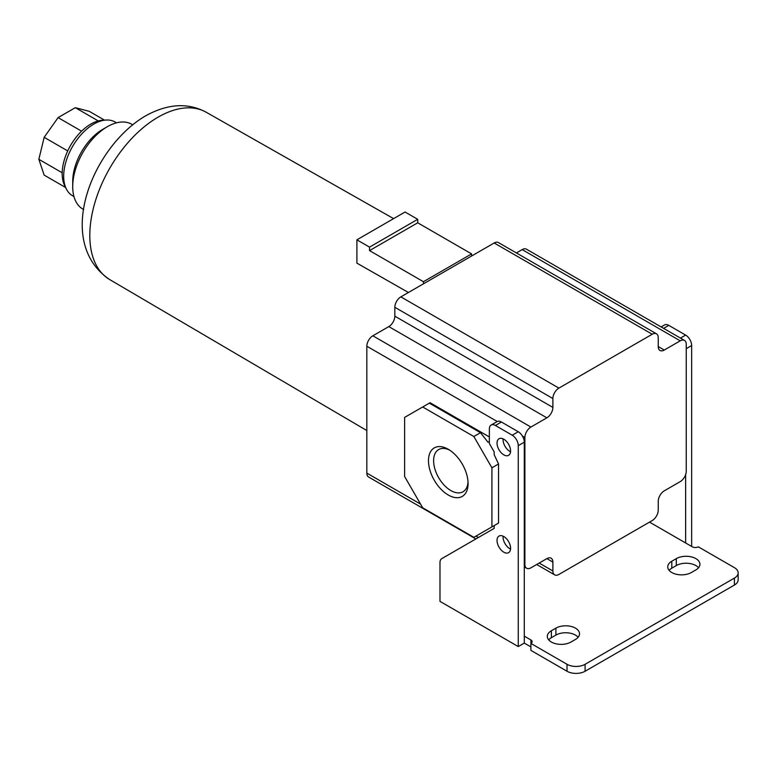 <?xml version="1.0" encoding="UTF-8"?>
<svg xmlns="http://www.w3.org/2000/svg" width="777" height="777" viewBox="0 0 777 777"><rect width="100%" height="100%" fill="white"/><g stroke="black" fill="none" stroke-linecap="round" stroke-linejoin="round"><path stroke-width="1.17" d="M408.411 292.502L356.905 263.141L356.905 239.821L405.07 212.014L417.715 219.318L417.715 222.795L471.6 253.904L471.6 256.022L494.182 242.987L652.224 334.236L558.906 388.111L400.854 296.863A8.518 4.915 120 0 0 394.833 307.294L394.833 316.161A8.518 4.915 -60 0 1 388.811 326.593L372.853 335.8A8.518 4.915 120 0 0 366.831 346.231L366.831 473.106A8.518 4.915 120 0 0 368.599 477.01L475.874 538.947M555.895 635.091L555.895 628.146A13.84 7.984 180 0 1 570.969 626.408A13.84 7.984 180 0 1 579.516 633.789A13.84 7.984 180 0 1 575.456 639.442L570.94 642.045A13.84 7.984 180 0 1 551.379 642.045A13.84 7.984 180 0 1 547.319 636.402A13.84 7.984 180 0 1 551.379 630.749L551.379 637.703L555.895 635.091A13.84 7.984 180 0 1 578.137 637.266M676.311 565.569L676.311 558.624A13.84 7.984 180 0 1 691.384 556.886A13.84 7.984 180 0 1 699.931 564.267A13.84 7.984 180 0 1 695.871 569.92L691.355 572.523A13.84 7.984 180 0 1 671.794 572.523A13.84 7.984 180 0 1 667.744 566.88A13.84 7.984 180 0 1 671.794 561.227L671.794 568.181L676.311 565.569A13.84 7.984 180 0 1 698.552 567.744M503.098 438.85A9.577 5.526 -120 0 0 509.829 451.379A9.577 5.526 -120 0 0 510.547 451.748M503.807 454.856A9.577 5.526 60 0 1 497.552 446.416A9.577 5.526 60 0 1 499.019 438.743A9.577 5.526 60 0 1 503.807 439.219A9.577 5.526 60 0 1 510.071 447.659A9.577 5.526 60 0 1 508.605 455.332A9.577 5.526 60 0 1 503.807 454.856M503.098 536.179A9.577 5.526 -120 0 0 509.829 548.717A9.577 5.526 -120 0 0 510.547 549.086M503.807 552.185A9.577 5.526 60 0 1 497.552 543.745A9.577 5.526 60 0 1 499.019 536.072A9.577 5.526 60 0 1 503.807 536.548A9.577 5.526 60 0 1 510.071 544.988A9.577 5.526 60 0 1 508.605 552.661A9.577 5.526 60 0 1 503.807 552.185M448.271 495.017A28.011 16.171 60 0 1 428.467 460.712A28.011 16.171 60 0 1 448.271 449.281L448.271 449.281A28.011 16.171 60 0 1 468.075 483.585A28.011 16.171 60 0 1 448.271 495.017M449.601 450.106A24.359 14.064 -120 0 0 438.665 449.562A24.359 14.064 -120 0 0 434.926 469.085A24.359 14.064 -120 0 0 450.845 490.559A24.359 14.064 -120 0 0 463.024 491.763A24.359 14.064 -120 0 0 468.026 482.022M72.717 186.674L72.717 181.459A42.57 24.582 120 0 1 102.817 129.322A42.57 24.582 120 0 0 102.817 129.322L107.333 126.709A48.961 28.263 120 0 0 72.717 186.674A48.961 28.263 120 0 0 82.857 209.091L83.663 209.557M116.531 122.834L115.074 121.999A42.57 24.582 120 0 0 106.177 120.037A42.57 24.582 120 0 0 93.794 124.106A42.57 24.582 120 0 0 66.356 189.015A42.57 24.582 120 0 0 72.504 195.736L73.961 196.581M106.177 120.037L102.545 120.241A40.443 23.349 120 0 0 90.783 124.106A40.443 23.349 120 0 0 64.714 185.761L66.356 189.015M400.854 296.863L423.436 283.828L423.436 281.711L369.541 250.602L369.541 247.125L356.905 239.821M652.224 334.236A8.518 4.915 -60 0 1 656.478 333.809L498.436 242.57A8.518 4.915 120 0 0 494.182 242.987M522.173 249.592L680.225 340.841A8.518 4.915 -60 0 1 684.479 340.413L526.427 249.174A8.518 4.915 120 0 0 522.173 249.592L516.394 252.933M417.715 219.318L369.541 247.125M369.541 250.602L417.715 222.795M471.6 253.904L423.436 281.711M423.436 283.828L471.6 256.022M656.478 333.809A8.518 4.915 -60 0 1 658.245 337.713L658.245 346.571L664.267 350.048A8.518 4.915 -60 0 1 660.013 350.476A8.518 4.915 -60 0 1 658.245 346.571M680.225 340.841L664.267 350.048M684.479 340.413A8.518 4.915 -60 0 1 686.246 344.318L686.246 471.192A8.518 4.915 -60 0 1 680.225 481.623L664.267 490.841A8.518 4.915 -60 0 0 658.245 501.262L658.245 510.13A8.518 4.915 -60 0 1 652.224 520.561L558.906 574.436A8.518 4.915 -60 0 1 554.642 574.854A8.518 4.915 -60 0 1 552.884 570.959L539.18 563.053M524.281 566.889L526.651 568.249A8.518 4.915 -60 0 0 530.905 567.832L546.862 558.624A8.518 4.915 -60 0 1 551.116 558.197A8.518 4.915 -60 0 1 552.884 562.092L552.884 570.959M526.651 568.249A8.518 4.915 -60 0 1 524.883 564.355L524.281 564.005L524.281 442.171A8.518 4.915 -120 0 0 522.406 436.043A8.518 4.915 -120 0 0 518.259 431.74L501.398 422.008A8.518 4.915 -120 0 0 497.251 421.522A8.518 4.915 -120 0 0 497.144 421.581L491.122 425.058A8.518 4.915 60 0 1 495.386 425.485L501.398 422.008M489.364 436.956L430.06 402.719L404.613 417.404L404.613 476.495L422.678 507.779L473.853 537.325L498.543 523.076L498.543 463.976L491.919 467.803L473.853 436.519L480.487 432.692L488.005 442.259L489.364 441.472M493.278 526.116L494.182 525.592L494.182 528.379L441.754 558.644A8.518 4.915 -120 0 0 439.986 562.538L439.986 601.379L518.259 646.571L524.281 643.094L524.281 564.005M522.406 436.043L524.883 437.48A8.518 4.915 -60 0 1 530.905 427.049L372.853 335.8M394.833 307.294L552.884 398.543L552.884 407.41A8.518 4.915 -60 0 1 546.862 417.832L530.905 427.049M552.884 398.543A8.518 4.915 -60 0 1 558.906 388.111M524.883 437.48L524.883 564.355M649.514 522.125L685.644 542.977L685.644 474.572M498.543 463.976L494.182 454.681L494.182 451.903L489.364 443.56L489.364 428.962A8.518 4.915 60 0 1 491.122 425.058M494.026 525.679L496.289 524.378M663.597 328.36L668.783 325.369L685.644 335.101L680.458 338.092M668.783 325.369A8.518 4.915 -120 0 0 664.529 324.951L661.101 326.923M691.656 546.454L691.656 345.532A8.518 4.915 -120 0 0 685.644 335.101M524.281 636.14L530.905 639.966A4.254 2.457 180 0 1 532.148 641.695A4.254 2.457 180 0 1 530.905 643.434L567.025 664.296A12.772 7.372 0 0 0 585.091 664.296L734.411 578.088A12.772 7.372 0 0 0 738.15 572.872A12.772 7.372 0 0 0 734.411 567.657L698.28 546.804A4.254 2.457 180 0 1 692.258 546.804L685.644 542.977M555.895 628.146L551.379 630.749M676.311 558.624L671.794 561.227M524.281 442.171L518.259 445.648L518.259 646.571M518.259 445.648A8.518 4.915 -120 0 0 512.237 435.217L495.386 425.485M491.919 526.903L491.919 467.803M473.853 436.519L422.678 406.973M429.302 403.146L480.487 432.692M530.905 639.966L530.905 650.388L567.025 671.25A12.772 7.372 0 0 0 585.091 671.25L734.411 585.042A12.772 7.372 0 0 0 738.15 579.827L738.15 572.872M524.281 643.094L530.905 646.911M548.698 639.879A13.84 7.984 180 0 1 551.379 637.703M669.114 570.357A13.84 7.984 180 0 1 671.794 568.181M132.624 124.747L131.818 124.291A48.961 28.263 120 0 0 107.333 126.709L102.817 129.322M104.487 120.124L89.229 111.315L75.301 107.673L98.271 120.93M81.575 131.177L58.09 117.609L75.301 107.673M67.716 150.923L44.172 137.335L58.09 117.609M62.189 172.776L38.85 159.304L44.172 137.335M65.589 187.5L44.172 175.126L38.85 159.304M109.615 279.526C53.866 241.87 92.045 147.193 145.445 115.938C167.599 103.652 187.849 102.428 206.187 112.238A96.581 55.759 120 0 0 158.11 117.142A96.581 55.759 120 0 0 95.066 202.059A96.581 55.759 120 0 0 109.615 279.526L366.831 430.555M546.862 558.624L552.884 562.092M478.37 537.499L475.961 536.111M420.571 504.127L366.831 473.106M366.831 346.231L497.251 421.522M388.811 326.593L546.862 417.832M394.833 316.161L552.884 407.41M686.246 348.659L691.656 345.532M512.237 435.217L518.259 431.74M734.411 578.088L734.411 585.042M585.091 671.25L585.091 664.296M567.025 664.296L567.025 671.25M206.187 112.238L393.618 218.628M536.693 564.49L554.642 574.854"/></g></svg>

